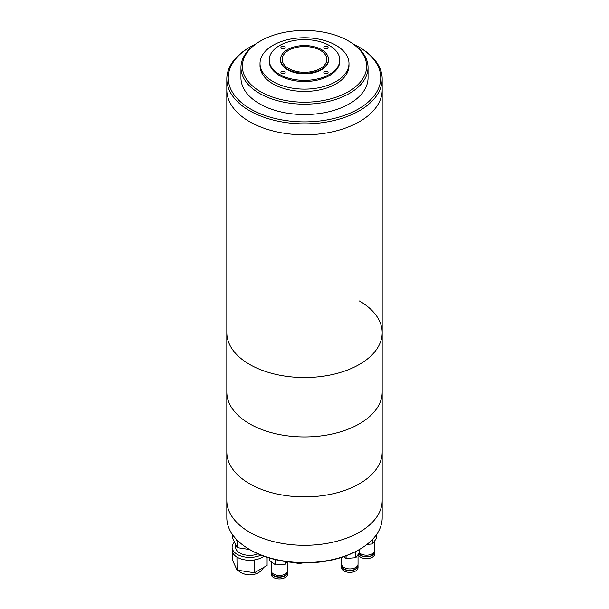 <?xml version="1.0" encoding="UTF-8"?>
<svg xmlns="http://www.w3.org/2000/svg" width="609" height="609" viewBox="0 0 609 609"><rect width="100%" height="100%" fill="white"/><g stroke="black" fill="none" stroke-linecap="round" stroke-linejoin="round"><path stroke-width="0.91" d="M353.524 44.13A76.262 44.031 180 0 1 358.427 46.726L359.424 47.296A77.678 44.845 180 0 1 359.424 47.304A77.678 44.845 180 0 1 382.178 79.01L382.178 89.965A77.678 44.845 180 0 1 334.227 131.399A77.678 44.845 180 0 1 249.576 121.678A77.678 44.845 180 0 1 226.822 89.965A77.678 44.845 0 0 0 249.576 121.678A77.678 44.845 0 0 0 334.227 131.399A77.678 44.845 0 0 0 382.178 89.965L382.178 332.697A77.678 44.845 0 0 0 359.424 300.983M382.178 79.01A77.678 44.845 180 0 1 334.227 120.445A77.678 44.845 180 0 1 249.576 110.724A77.678 44.845 180 0 1 226.822 79.01L226.822 332.697A77.678 44.845 0 0 0 249.576 364.403A77.678 44.845 0 0 0 334.227 374.124A77.678 44.845 0 0 0 382.178 332.697L382.178 500.476A77.678 44.845 180 0 1 274.804 541.911A77.678 44.845 180 0 1 226.822 500.476A77.678 44.845 0 0 0 249.576 532.182A77.678 44.845 0 0 0 334.227 541.903A77.678 44.845 0 0 0 382.178 500.476L382.178 517.772A77.678 44.845 0 0 1 376.271 534.915A77.678 44.845 0 0 1 359.424 549.478A77.678 44.845 0 0 1 274.804 559.207A77.678 44.845 0 0 1 249.576 549.478A77.678 44.845 0 0 1 226.822 517.772L226.822 452.045A77.678 44.845 0 0 0 249.576 483.752A77.678 44.845 0 0 0 334.227 493.473A77.678 44.845 0 0 0 382.178 452.045A77.678 44.845 0 0 1 334.227 493.473A77.678 44.845 0 0 1 249.576 483.752A77.678 44.845 0 0 1 226.822 452.045L226.822 392.082A77.678 44.845 0 0 0 249.576 423.788A77.678 44.845 0 0 0 334.227 433.509A77.678 44.845 0 0 0 382.178 392.082A77.678 44.845 0 0 1 334.227 433.509A77.678 44.845 0 0 1 249.576 423.788A77.678 44.845 0 0 1 226.822 392.082L226.822 332.697A77.678 44.845 0 0 0 249.576 364.403A77.678 44.845 0 0 0 334.227 374.124A77.678 44.845 0 0 0 382.178 332.697M288.719 50.296A22.312 12.88 180 0 1 314.031 47.761A22.312 12.88 180 0 1 326.706 60.664A22.312 12.88 180 0 1 320.281 68.52A22.312 12.88 180 0 1 296.979 71.535A22.312 12.88 180 0 1 282.294 60.664A22.312 12.88 180 0 1 288.719 50.296M359.424 47.304L358.427 46.726A76.262 44.031 180 0 1 358.427 108.988A76.262 44.031 180 0 1 250.573 108.988A76.262 44.031 180 0 1 250.573 46.726A76.262 44.031 180 0 1 255.476 44.13M280.49 59.408L280.49 59.986A24.01 13.862 0 0 0 287.524 69.784A24.01 13.862 0 0 0 313.688 72.791A24.01 13.862 0 0 0 328.51 59.986L328.51 59.408A24.01 13.862 180 0 1 313.688 72.212A24.01 13.862 180 0 1 287.524 69.205A24.01 13.862 180 0 1 280.49 59.408A24.01 13.862 180 0 1 295.312 46.604A24.01 13.862 180 0 1 321.476 49.603A24.01 13.862 180 0 1 328.51 59.408M240.951 67.477L240.951 77.861A63.549 36.692 0 0 0 259.563 103.804A63.549 36.692 0 0 0 328.822 111.759A63.549 36.692 0 0 0 368.049 77.861L368.049 67.477A63.549 36.692 180 0 1 328.822 101.376A63.549 36.692 180 0 1 259.563 93.421A63.549 36.692 180 0 1 240.951 67.477A63.549 36.692 180 0 1 259.563 41.534L260.561 40.955A62.141 35.878 180 0 1 348.439 40.955L348.439 40.955A62.141 35.878 180 0 1 348.439 91.693A62.141 35.878 180 0 1 260.561 91.693A62.141 35.878 180 0 1 260.561 40.955M349.437 41.534L348.439 40.955L349.437 41.534A63.549 36.692 180 0 1 368.049 67.477M269.193 59.986L269.193 61.136A35.307 20.386 0 0 0 279.531 75.554A35.307 20.386 0 0 0 318.012 79.969A35.307 20.386 0 0 0 339.807 61.136L339.807 59.986A35.307 20.386 180 0 1 318.012 78.82A35.307 20.386 180 0 1 279.531 74.397A35.307 20.386 180 0 1 269.193 59.986A35.307 20.386 180 0 1 290.988 41.153A35.307 20.386 180 0 1 329.469 45.568A35.307 20.386 180 0 1 339.807 59.986M327.467 71.512A2.116 1.226 0 0 0 325.16 71.253A2.116 1.226 0 0 0 323.851 72.38A2.116 1.226 0 0 0 324.475 73.247A2.116 1.226 0 0 0 326.782 73.506A2.116 1.226 0 0 0 328.091 72.38A2.116 1.226 0 0 0 327.467 71.512M284.525 71.512A2.116 1.226 0 0 0 282.218 71.253A2.116 1.226 0 0 0 280.909 72.38A2.116 1.226 0 0 0 281.533 73.247A2.116 1.226 0 0 0 283.84 73.506A2.116 1.226 0 0 0 285.149 72.38A2.116 1.226 0 0 0 284.525 71.512M284.525 46.726A2.116 1.226 0 0 0 282.218 46.459A2.116 1.226 0 0 0 280.909 47.586A2.116 1.226 0 0 0 281.533 48.454A2.116 1.226 0 0 0 283.84 48.72A2.116 1.226 0 0 0 285.149 47.586A2.116 1.226 0 0 0 284.525 46.726M327.467 46.726A2.116 1.226 0 0 0 325.16 46.459A2.116 1.226 0 0 0 323.851 47.586A2.116 1.226 0 0 0 324.475 48.454A2.116 1.226 0 0 0 326.782 48.72A2.116 1.226 0 0 0 328.091 47.586A2.116 1.226 0 0 0 327.467 46.726M273.045 81.606A44.487 25.685 0 0 0 321.522 87.171A44.487 25.685 0 0 0 348.987 63.443A44.487 25.685 0 0 0 335.955 45.279A44.487 25.685 0 0 0 287.478 39.714A44.487 25.685 0 0 0 260.013 63.443A44.487 25.685 0 0 0 273.045 81.606M260.013 63.443L260.013 65.749A44.487 25.685 0 0 0 273.045 83.913A44.487 25.685 0 0 0 321.522 89.477A44.487 25.685 0 0 0 348.987 65.749L348.987 63.443M226.822 79.01A77.678 44.845 180 0 1 249.576 47.304L250.573 46.726M249.576 549.478L250.573 550.056A76.262 44.031 0 0 0 358.427 550.056L359.424 549.478M287.418 571.585A8.191 4.727 180 0 1 287.555 572.452L287.555 574.18A8.191 4.727 180 0 1 276.235 578.55A8.191 4.727 180 0 1 271.172 574.18L271.172 572.452A8.191 4.727 180 0 1 271.309 571.585M287.555 572.452A8.191 4.727 180 0 1 276.235 576.822A8.191 4.727 180 0 1 271.172 572.452M271.599 572.224L271.599 572.452A7.765 4.484 0 0 0 276.395 576.594A7.765 4.484 0 0 0 287.128 572.452L287.128 572.224M287.555 561.856L287.555 570.724A8.191 4.727 180 0 1 276.235 575.094A8.191 4.727 180 0 1 271.172 570.724L271.172 561.643M269.665 558.088L269.665 560.508L275.618 564.985L275.618 559.679M285.324 561.536L285.324 564.246L275.618 564.985M287.083 561.787L285.324 564.246M374.543 551.312A8.191 4.727 180 0 1 374.68 552.18L374.68 553.908A8.191 4.727 180 0 1 363.352 558.278A8.191 4.727 180 0 1 358.313 554.205M374.68 552.18A8.191 4.727 180 0 1 363.352 556.55A8.191 4.727 180 0 1 358.709 553.657M358.967 553.299A7.765 4.484 0 0 0 363.52 556.321A7.765 4.484 0 0 0 374.253 552.18L374.253 551.952M374.68 540.861L374.68 550.452A8.191 4.727 180 0 1 363.352 554.822A8.191 4.727 180 0 1 359.348 552.766M372.449 539.505L372.449 543.974L376.187 538.759L376.187 535.037M372.449 543.974L367.006 544.393M357.894 565.053A8.191 4.727 180 0 1 358.031 565.921L358.031 567.649A8.191 4.727 180 0 1 346.711 572.018A8.191 4.727 180 0 1 341.649 567.649L341.649 565.921A8.191 4.727 180 0 1 341.786 565.053M358.031 565.921A8.191 4.727 180 0 1 346.711 570.29A8.191 4.727 180 0 1 341.649 565.921M342.075 565.692L342.075 565.921A7.765 4.484 0 0 0 346.871 570.062A7.765 4.484 0 0 0 357.605 565.921L357.605 565.692M358.031 554.601L358.031 564.185A8.191 4.727 180 0 1 346.711 568.555A8.191 4.727 180 0 1 341.649 564.185L341.649 557.38M356.311 551.229L355.801 551.952L354.788 552.028M355.801 551.952L355.801 557.715L359.538 552.492L359.538 549.417M346.102 555.827L346.102 558.453L343.735 556.679M355.801 557.715L346.102 558.453M260.987 555.081A17.653 10.193 180 0 1 237.289 554.418A17.653 10.193 180 0 1 232.12 547.209A17.653 10.193 180 0 1 234.518 542.079M267.1 557.296L267.1 565.457L254.417 572.78L237.091 570.1L236.939 557.09A17.653 10.193 0 0 0 237.289 557.304A17.653 10.193 0 0 0 237.655 557.501A17.653 10.193 180 0 0 253.854 560.006A17.653 10.193 0 0 0 254.828 559.861A17.653 10.193 180 0 0 263.91 556.2M235.653 544.515L235.653 547.209A14.121 8.153 0 0 0 239.786 552.98A14.121 8.153 0 0 0 258.018 553.832M237.091 570.1L232.448 560.097L232.448 552.043M237.091 557.418L237.655 557.501M253.854 560.006L254.417 560.097L254.417 572.78M254.417 560.097L254.828 559.861M238.599 541.508L237.091 541.272L235.987 538.904M236.939 557.09A17.653 10.193 180 0 1 232.12 550.094L232.12 547.209M249.728 549.569L237.091 547.613L237.091 541.272M237.091 547.613L232.448 537.61L232.448 534.519M248.662 571.889A14.829 8.564 180 0 1 243.341 571.067M263.712 567.413L260.842 571.189L257.112 573.48L253.793 574.5L249.675 574.904L245.625 574.47L240.753 572.643L237.67 570.191M236.064 567.893L235.683 567.078M292.959 562.45L299.217 563.553L302.871 562.944"/></g></svg>
